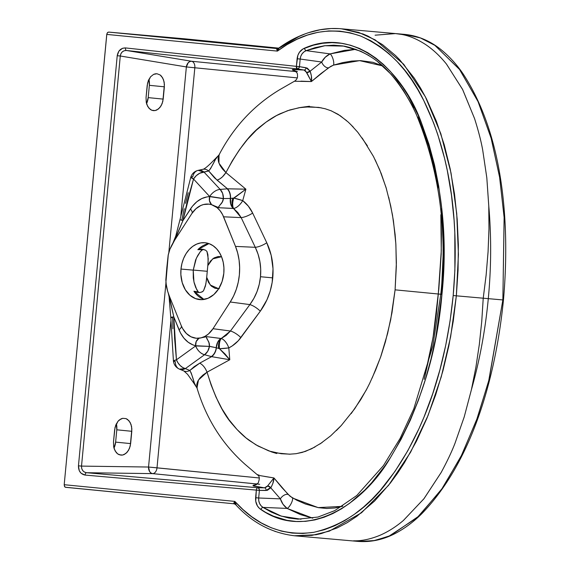 <?xml version="1.0" encoding="UTF-8"?>
<svg xmlns="http://www.w3.org/2000/svg" width="570" height="570" viewBox="0 0 570 570"><rect width="100%" height="100%" fill="white"/><g stroke="black" fill="none" stroke-linecap="round" stroke-linejoin="round"><path stroke-width="0.85" d="M120.897 455.138L117.698 453.912L116.323 452.644L114.278 449.039L113.687 446.837L113.48 442.071L114.641 429.773L115.739 425.12L117.976 421.294L121.011 418.879L122.685 418.316L126.034 418.615L127.58 419.463L130.11 422.377L131.592 426.531L131.798 431.298L116.793 429.809L115.632 442.113L116.793 429.809L131.798 431.298L130.637 443.603L115.632 442.113A12.355 8.123 95.7 0 1 113.986 448.12L115.632 442.113L130.637 443.603L129.54 448.255L127.302 452.081L124.267 454.497L122.593 455.052L119.244 454.753L117.698 453.912L115.168 450.998L113.687 446.837L113.48 442.071L115.033 427.386L117.976 421.294L119.422 419.883L122.685 418.316L126.034 418.615L128.955 420.731L131 424.337L131.862 428.882L130.245 445.989L128.542 450.307L125.856 453.492L122.593 455.052L120.833 455.138M153.458 110.651L151.805 110.266L148.891 108.15L146.846 104.545L146.255 102.351L146.041 97.584L147.21 85.279L148.307 80.627L150.544 76.8L153.579 74.385L155.254 73.829L156.95 73.737L160.142 74.969L162.671 77.883L164.153 82.037L164.367 86.804L149.354 85.322L148.193 97.62L149.354 85.322L164.367 86.804L163.198 99.109L148.193 97.62A12.355 8.123 95.7 0 1 146.554 103.633L148.193 97.62L163.198 99.109L162.101 103.761L159.864 107.588L156.828 110.003L155.154 110.566L151.805 110.266L150.266 109.419L147.737 106.504L146.255 102.351L146.041 97.584L147.602 82.892L150.544 76.8L153.579 74.385L156.95 73.737L160.142 74.969L161.517 76.237L163.561 79.843L164.424 84.396L162.806 101.496L161.111 105.821L158.424 108.998L155.154 110.566L153.401 110.644M218.709 288.741L222.108 281.466L223.811 273.301A28.557 21.518 95.1 0 1 199.878 299.62A28.557 21.518 95.1 0 1 180.982 269.054L180.868 274.64L182.243 282.706L185.357 289.781L189.931 295.246L195.581 298.644L201.823 299.678L208.107 298.252L213.9 294.498L218.709 288.741L210.266 285.014L206.71 277.319L207.808 265.656L210.423 261.117L214.007 257.939L218.132 256.507L221.531 256.742L212.667 258.865L207.808 265.656L208.235 258.659L206.953 251.441L205.499 250.144L202.991 249.297L197.847 249.66L208.912 243.604A28.557 21.518 -84.9 0 0 197.847 249.66L202.279 249.717L203.169 249.29L200.362 251.627L202.279 249.717L197.847 249.66L201.68 249.168L205.499 250.144L206.953 251.441L207.908 254.74L208.128 262.15L206.361 280.825L205.35 286.211L203.583 290.643L205.813 284.28L206.71 277.319L208.421 282.293L211.342 286.112L215.125 288.334L219.315 288.684M193.935 281.908L196.764 289.717L198.289 291.961L193.921 291.234A28.557 21.518 -84.9 0 0 203.974 299.471L193.921 291.234L197.59 292.424L200.234 292.467L202.706 291.576L203.583 290.643L202.136 291.911L200.234 292.467L196.949 292.303L193.921 291.234L198.289 291.961L195.745 287.579L194.192 282.962L193.28 277.953L193.223 270.137L193.935 281.908M180.982 269.054L193.223 270.137L195.574 260.077L197.69 255.588L200.362 251.627L196.351 258.224L193.223 270.137L180.982 269.054A28.557 21.518 95.1 0 1 204.915 242.735A28.557 21.518 95.1 0 1 223.811 273.301L223.917 267.715L223.205 262.264L221.694 257.156L219.436 252.581L216.529 248.727L213.073 245.727L209.211 243.711L205.086 242.756L200.854 242.884L196.686 244.103L192.731 246.361L189.155 249.575L186.084 253.621L183.64 258.338L181.923 263.554L180.982 269.054M290.344 454.176L281.267 453.727L270.479 451.347L276.721 452.979L276.671 453.513L271.626 451.953L258.046 446.032L249.446 440.574C243.967 436.663 238.481 431.44 232.988 424.892C223.29 414.354 214.655 396.777 207.067 372.174L229.774 359.748L228.805 347.907L232.182 345.962L238.267 340.774L260.298 311.192A9.89 3.042 36.3 0 0 249.86 304.601C255.887 296.5 259.428 287.202 260.49 276.728L272.752 277.875C271.491 290.365 267.337 301.466 260.298 311.192L266.981 299.735L270.137 291.284L272.175 282.414L273.016 268.755L271.178 255.303L266.767 242.763L252.653 213.066L248.342 206.141L242.727 200.619L245.898 189.176L225.919 172.575L222.499 169.019L220.02 165.421L218.538 161.93L218.089 158.631L219.35 154.356M276.671 453.513L268.406 450.742L255.973 444.857L246.026 437.931L236.999 429.474L228.983 419.712L222.008 408.897L216.066 397.24L211.114 384.95L207.053 372.182L203.034 374.996L199.92 378.024L197.819 381.13L196.764 384.237L197.213 388.597M257.555 474.653L260.319 475.665L273.935 477.938L281.915 487.592L290.08 496.271L296.842 500.261L305.42 504.015L318.331 507.642L326.703 508.483L334.918 507.991L342.784 506.21M362.157 137.976L373.493 156.515L379.734 169.888L386.032 187.473L390.685 205.798L393.428 220.775L395.829 243.639L396.371 262.877L395.096 289.845L439.933 294.156L438.294 293.999L441.28 250.864L440.845 214.748L441.415 234.412L441.18 254.177L438.836 289.004L433.072 337.34L424.166 379.371L430.2 353.058L433.677 333.621L436.378 313.935L438.294 294.006L395.096 289.845L391.996 312.624L387.607 333.55L380.575 357.169L372.153 378.053M367.059 388.512L360.717 399.67L351.184 413.606M341.195 425.583L330.707 435.815L319.92 444.03M314.968 447.015L305.271 451.461L296.336 453.656M270.479 451.347L276.721 452.979L270.479 451.34M299.699 107.609L309.446 106.754L309.496 106.227L299.051 107.716L309.446 106.754M321.245 107.837L310.579 106.775L300.454 107.488L289.817 109.953L280.347 113.644C274.234 116.423 267.871 120.491 261.252 125.849C249.76 134.321 237.989 149.896 225.934 172.575L232.296 160.818L239.464 149.71L247.48 139.422L256.35 130.16L266.055 122.13L276.5 115.575L287.558 110.701L299.051 107.716L305.598 106.925L318.694 107.402L325.121 108.742L331.377 110.879L340.197 115.696L348.242 122.094L353.201 126.996M294.74 81.261L311.405 81.553L321.06 73.48L330.721 66.391L333.493 65.115L342.677 62.622L351.761 61.068L360.582 60.641L373.001 62.322L382.527 65.885L359.627 60.634L333.493 65.115A6.177 1.931 73 0 0 333.044 59.123A6.177 1.931 73 0 0 330.066 53.901L325.278 57.214L321.694 62.016L300.169 59.045L299.45 66.64L307.287 68.122L310.13 71.2L321.694 62.016L300.169 59.045L300.782 56.288L302.072 53.851L303.917 51.92L306.154 50.645L330.066 53.901L306.154 50.645L315.182 47.624L324.366 45.785L333.699 45.201L342.926 45.928L360.603 51.165L368.99 55.575M336.364 430.571L341.273 425.498L354.718 408.768L366.204 390.144L369.552 383.574L375.63 370.044L380.952 356.1L385.427 341.772L390.692 319.777L395.096 289.845L396.328 266.404L395.886 244.601L395.096 234.313L392.474 214.954L388.704 197.199M386.46 188.898L381.209 173.515L375.124 159.743M367.415 145.842L357.768 132.24L350.351 124.089M346.624 120.662L338.081 114.314L330.778 110.63M257.647 484.065L152.589 473.627L86.562 472.715L257.775 487.756L264.509 487.849L253.7 486.06L252.973 485.604L253.329 485.205L256.564 484.514L253.13 485.79L264.509 487.849L257.775 487.756A2.472 1.774 90.8 0 1 259.393 490.392L258.673 497.995L280.397 498.871L270.75 487.799L267.38 490.321L259.393 490.392L266.126 490.485A2.472 1.774 -89.2 0 0 264.509 487.849A2.472 1.774 90.8 0 1 266.126 490.485L271.199 487.158L272.845 483.488L273.935 477.938L288.114 494.404A6.177 3.769 -42.5 0 0 280.397 498.871L283.026 504.265L287.102 508.419L262.984 507.393L261.024 505.711L259.571 503.467L258.766 500.823L258.673 497.995L280.397 498.871L270.75 487.799C272.866 484.094 273.928 480.809 273.935 477.938L266.959 486.737L264.509 487.849L267.644 485.904L270.75 487.799A2.472 1.14 -144.2 0 0 267.644 485.904L273.935 477.938L264.644 476.442M297.433 71.628L292.574 70.053L292.289 69.697L293.08 69.476L304.01 70.017L297.369 68.92L126.469 50.488L191.57 61.254L296.193 71.62M65.286 487.236L234.135 503.802L233.843 502.94L234.84 501.401L64.196 484.707L106.761 34.407L277.405 51.101L286.988 44.638L297.006 39.259L307.43 35.084L318.053 32.283L328.847 30.937L339.734 31.129L350.358 32.846L360.689 36.06L370.714 40.719L380.147 46.626L388.975 53.644L397.233 61.674L404.821 70.509L411.74 79.985L418.052 90.039L423.809 100.626L433.635 122.942L437.746 134.484L444.55 158.275L447.293 170.494L451.483 195.204L454.076 220.07L454.81 232.56L454.889 270.237L453.193 295.531L450.115 320.696L445.697 345.448L439.919 369.802L432.716 393.713L423.966 417.169L418.986 428.633L407.842 450.671L394.967 471.404L380.169 490.492L372.082 499.135L363.51 507.093L354.397 514.29L344.779 520.574L334.797 525.74L324.423 529.701L313.707 532.33L302.955 533.463L292.203 533.085L281.48 531.147L271.135 527.72L261.231 522.904L251.797 516.783L243.012 509.58L234.84 501.401L64.196 484.707L64.51 486.488L65.607 487.314L64.731 486.816L64.196 484.707L106.839 33.929L107.687 32.426L108.635 32.091L185.072 38.903M116.793 429.809L116.344 423.774A12.355 8.123 95.7 0 1 116.793 429.809M149.354 85.322L148.912 79.28A12.355 8.123 95.7 0 1 149.354 85.322M278.523 48.293L277.405 51.101L277.177 48.578L108.635 32.091L107.409 32.711L106.761 34.407L277.405 51.101L276.721 49.39L277.177 48.578L108.635 32.091L184.758 38.824L278.716 48.144L184.758 38.824A2.472 1.624 95.7 0 1 184.773 38.824A2.472 1.624 95.7 0 0 184.773 38.824L278.716 48.144M295.866 71.592L295.132 71.521A6.177 4.061 -84.3 0 1 296.186 71.934A6.177 4.061 95.7 0 0 295.132 71.521L191.57 61.254A6.177 4.061 -84.3 0 1 194.826 67.737A6.177 4.061 95.7 0 0 191.57 61.254L189.824 61.553L188.221 62.743L186.362 66.939L297.312 77.898L186.362 66.939L120.284 56.01L120.904 53.701L122.301 51.834L124.253 50.709L126.469 50.488L191.57 61.254A6.177 4.432 -80.6 0 0 186.362 66.939L168.841 252.303L186.362 66.939L120.284 56.01L81.517 466.103L148.542 467.03L165.927 283.119L148.542 467.03A6.177 4.432 -89.2 0 0 152.589 473.627L86.562 472.715L84.424 472.067L82.714 470.585L81.695 468.49L81.517 466.103L148.542 467.03L259.343 477.974L157.007 467.828A6.177 4.061 -84.3 0 1 152.589 473.627A6.177 4.061 95.7 0 0 157.007 467.828L148.542 467.03L149.582 471.504L150.936 472.986L152.589 473.627L256.151 483.894A6.177 4.061 95.7 0 0 258.217 483.103A6.177 4.061 -84.3 0 1 256.151 483.894L257.298 484.023M295.11 70.979L292.581 69.554L304.01 70.017A2.472 1.774 -80.6 0 0 306.09 67.745L299.45 66.64A2.472 1.774 99.4 0 1 297.369 68.92L304.01 70.017L305.563 70.801L311.405 81.553L311.377 75.831L310.13 71.2L321.694 62.016A6.177 3.734 -127 0 0 328.434 67.88L311.405 81.553L300.903 81.168M194.826 67.737L180.861 215.453L194.826 67.737M170.836 321.53L157.007 467.828L170.836 321.53M214.441 159.636A9.89 3.869 44.4 0 1 215.617 159.115L219.058 154.855C233.607 126.975 253.849 105.236 279.785 89.64L294.654 81.111C296.115 80.213 297.084 78.824 297.554 76.957L297.447 74.307C297.633 73.06 294.576 70.374 294.612 70.687M193.337 382.413A9.89 4.189 -33.2 0 0 194.434 383.232L196.792 387.572L194.434 383.232A9.89 3.947 146.3 0 1 193.43 382.548M173.109 242.82L177.249 234.356L182.92 220.604L190.437 208.983C195.781 201.082 202.222 196.964 209.746 196.629L193.529 179.023L187.722 199.642L182.92 220.604L192.389 206.269L196.842 201.73L201.823 198.545L207.074 196.878L209.746 196.629L209.461 200.775L211.591 204.701A25.728 19.387 95.1 0 1 223.583 216.807L241.167 217.612L237.84 212.539L233.515 208.485L219.037 207.744L211.591 204.701A25.728 19.387 -84.9 0 0 194.655 209.981A25.728 19.387 -84.9 0 0 191.784 213.657L174.555 240.355L191.784 213.657L195.916 208.755L200.854 205.485L203.511 204.544L208.934 204.145L211.591 204.701L216.999 207.601L220.077 210.708L222.578 214.612L235.495 246.397L237.683 253.059L239.079 260.127L239.642 267.444L239.371 274.847L238.253 282.164L236.329 289.239L233.636 295.901L230.237 302L213.009 328.705L208.421 334.006L204.815 336.45L200.954 337.896L196.251 338.252L191.007 336.799L186.347 333.471L182.621 328.519L181.21 325.548L169.297 295.958L167.637 291.199L165.891 282.656L168.307 254.498L169.867 249.368L174.555 240.355A49.305 37.15 -84.9 0 0 169.867 249.368L168.143 255.396L166.825 267.651L165.827 279.941L166.383 286.197A49.305 37.15 -84.9 0 0 169.297 295.958L181.21 325.548A25.728 19.387 -84.9 0 0 183.526 330.009A25.728 19.387 -84.9 0 0 198.966 338.231L206.853 336.671L221.224 338.502L226.197 335.381L230.444 331.013L213.009 328.705A25.728 19.387 95.1 0 1 198.966 338.231L196.151 341.615L195.645 345.954L176.444 359.805L174.605 338.43L173.814 316.92L180.426 332.859L183.925 338.16L188.221 342.278L193.095 344.971L195.653 345.733C188.321 343.91 182.778 338.601 179.016 329.802L173.814 316.92L168.592 294.106M169.625 296.778A9.89 3.798 -21.8 0 1 169.561 297.447A9.89 3.798 158.2 0 0 169.625 296.778M175.097 238.908A9.89 2.651 -158 0 0 174.498 239.436A9.89 2.651 22 0 1 175.097 238.908A9.89 3.883 -147.3 0 1 175.018 239.635A9.89 3.883 32.7 0 0 175.097 238.908L182.92 220.604L193.529 179.023L209.746 196.629C208.798 199.728 209.411 202.414 211.591 204.701L219.037 207.744L218.666 206.782L222.236 202.108L223.412 198.567L230.358 198.46A9.89 6.869 -94.9 0 0 227.166 188.82L220.184 189.425L203.939 172.012L208.677 170.964L214.505 177.854L227.48 188.791L220.184 189.425A9.89 6.876 85 0 1 223.412 198.567L230.522 198.445A9.89 6.74 -93.8 0 0 227.48 188.791L217.056 180.127L208.677 170.964L210.572 168.62L215.617 159.115L219.322 154.698M235.495 246.397A49.305 37.15 95.1 0 1 230.237 302L249.86 304.601L253.878 298.381L257.034 291.569L259.264 284.266L260.49 276.728L260.697 269.054L259.884 261.53L258.06 254.199L255.282 247.309L235.495 246.397L255.282 247.309L241.167 217.612L223.583 216.807L235.495 246.397M193.558 382.705L193.144 381.85L194.434 383.232L191.242 373.072L189.817 370.464L199.714 363.161C202.742 364.665 205.193 367.671 207.067 372.174L207.053 372.182C205.193 367.671 202.742 364.665 199.714 363.161L194.171 366.681L189.817 370.464L185.357 368.605L204.559 354.74L211.613 356.649L199.714 363.161L211.613 356.649L229.774 359.748L225.05 353.998L219.479 348.719A9.89 1.019 175.3 0 0 228.805 347.907L229.774 359.748L207.053 372.174L198.474 379.991L196.985 387.956M322.093 442.562L311.562 448.797L302.321 452.388L295.951 453.706L289.517 454.197L276.728 452.965M219.037 154.898L218.951 163.155L225.934 172.575L222.393 176.9L219.82 178.909L217.056 180.127C220.291 179.158 223.248 176.636 225.919 172.575L245.898 189.176L227.166 188.82A9.89 6.869 85.1 0 1 230.358 198.46L233.721 198.068L235.374 197.142L245.898 189.176L242.727 200.619A9.89 1.119 15.5 0 0 233.721 198.068L245.898 189.176L227.48 188.791C229.696 191.214 230.708 194.434 230.522 198.445C230.052 202.941 230.95 206.269 233.223 208.428L233.515 208.485A9.89 4.589 127.4 0 0 242.727 200.619C246.903 203.832 250.216 207.986 252.653 213.066L266.767 242.763C271.854 253.671 273.849 265.378 272.752 277.875L260.49 276.728C261.416 266.254 259.678 256.443 255.282 247.309A9.89 2.957 154.6 0 0 266.767 242.763A9.89 2.957 -25.4 0 1 255.282 247.309L241.167 217.612A9.89 2.957 154.6 0 0 252.653 213.066A9.89 2.957 -25.4 0 1 241.167 217.612L233.515 208.485C232.346 205.991 232.417 202.521 233.721 198.068L242.727 200.619A9.89 4.589 -52.6 0 1 233.515 208.485C232.346 205.991 232.417 202.521 233.721 198.068L232.688 198.203L232.104 201.174L231.997 204.039L233.223 208.428C231.776 205.984 231.598 202.571 232.688 198.203L230.522 198.445L230.8 204.096L233.215 208.428A9.89 6.997 93.2 0 1 230.358 198.46A9.89 6.997 -86.8 0 0 233.215 208.428L219.037 207.744C218.075 205.143 222.785 204.338 223.39 198.673L209.746 196.629L223.39 198.673L209.781 196.415L223.412 198.567L222.642 193.444L220.184 189.425A9.89 5.907 137 0 0 209.781 196.415A9.89 5.907 -43 0 1 220.184 189.425L203.939 172.012A9.89 5.899 136.9 0 0 193.529 179.023L196.222 175.724L199.692 173.251L208.677 170.964C210.43 168.877 212.745 164.929 215.617 159.115L214.078 160.234L214.641 159.465M209.439 346.389A9.89 6.89 105.2 0 1 204.559 354.74L211.306 356.571A9.89 6.883 -74.8 0 0 216.244 347.721L209.439 346.389L208.941 342.705L206.333 337.098L206.853 336.671L220.925 338.502A9.89 6.997 -83 0 0 216.244 347.721A9.89 6.883 105.2 0 1 211.306 356.571L211.613 356.649A9.89 6.755 -76 0 0 216.408 347.764L209.439 346.282C209.895 340.596 205.428 339.015 206.853 336.671L198.966 338.231C196.408 340.012 195.303 342.506 195.653 345.733L209.439 346.389L195.645 345.954C197.64 350.621 200.612 353.55 204.559 354.74L207.722 351.27L209.439 346.389M219.479 348.719L216.408 347.764A9.89 6.755 104 0 1 211.613 356.649L229.774 359.748L219.479 348.719C219.022 344.088 219.607 340.682 221.224 338.502L219.151 340.076L217.74 342.271L216.244 347.721A9.89 6.997 97 0 1 220.925 338.502C218.189 340.447 216.686 343.532 216.408 347.764L218.502 348.398C218.267 343.803 219.08 340.504 220.925 338.502L218.909 342.541L218.481 345.37L218.502 348.398L219.479 348.719C219.022 344.088 219.607 340.682 221.224 338.502A9.89 4.638 -116.3 0 1 228.805 347.907L219.479 348.719M213.009 328.705L230.444 331.013L249.86 304.601L230.237 302L213.009 328.705M181.438 326.097A9.89 3.62 -21.9 0 1 179.016 329.802A9.89 3.62 158.1 0 0 181.438 326.097M221.224 338.502L230.444 331.013A9.89 3.042 -143.7 0 1 240.882 337.604C237.533 342.121 233.508 345.555 228.805 347.907A9.89 4.638 63.7 0 0 221.224 338.502M240.882 337.604A9.89 3.042 36.3 0 0 230.444 331.013L249.86 304.601A9.89 3.042 -143.7 0 1 260.298 311.192L240.882 337.604M190.437 208.983A9.89 3.712 -147.2 0 1 192.097 213.18A9.89 3.712 32.8 0 0 190.437 208.983M179.443 369.132L183.918 370.999L187.594 374.34L193.344 382.427L194.434 383.232C192.696 377.069 191.157 372.809 189.817 370.464A9.89 7.567 112.6 0 1 183.839 370.963A9.89 7.567 -67.4 0 0 189.817 370.464L185.357 368.605A9.89 7.567 112.7 0 1 179.365 369.096A9.89 7.567 112.7 0 1 175.304 361.629A9.89 1.29 -6.2 0 1 173.43 361.081C173.957 364.836 175.959 367.515 179.443 369.132L185.357 368.605L204.559 354.74A9.89 5.964 -125.9 0 1 195.645 345.954L176.444 359.805A9.89 5.957 54.2 0 0 185.357 368.605L182.728 367.529L180.163 365.52L177.975 362.834L176.444 359.805L173.814 316.92L169.561 297.447A9.89 2.75 168.7 0 1 169.083 296.799A9.89 2.75 -11.3 0 0 169.561 297.447M172.902 328.755L172.646 317.732A9.89 0.613 -0.7 0 1 170.772 317.397A9.89 0.613 -0.7 0 1 173.814 316.92A9.89 0.613 179.3 0 0 170.772 317.397L169.083 296.806L168.307 293.286M181.773 220.269L184.253 208.684M185.507 203.326L188.228 192.681M207.216 271.291L193.23 270.059L207.216 271.291M199.08 292.553L198.289 291.961L199.08 292.553M301.053 519.22L281.295 516.135L262.984 507.393A2.472 1.19 123 0 0 260.789 509.445A2.472 1.19 -57 0 1 262.984 507.393C259.877 505.284 258.445 502.149 258.673 497.995L255.609 497.703C255.339 502.897 257.063 506.808 260.789 509.445C306.346 541.471 363.118 505.091 390.471 457.553C419.791 408.27 436.948 353.899 441.942 294.426L443.945 250.707L443.325 229.033L441.593 207.494L438.686 186.098L434.49 164.88L428.932 144.174L421.914 124.182L417.789 114.485L408.22 95.952L402.769 87.296L390.35 71.407L383.318 64.339L375.815 58.09L367.807 52.732L359.278 48.372L350.45 45.208L341.366 43.277L332.025 42.629L322.67 43.284L313.457 45.172L302.976 48.935L299.435 52.276L297.868 55.333L296.386 66.355L125.486 47.923L122.571 48.272L118.923 51.072L117.221 55.718L78.453 465.811L79.258 470.706L81.097 473.257L85.108 475.074L256.329 490.107L255.716 501.237L257.469 506.01L259.542 508.497L265.506 512.302L273.422 516.178L286.902 520.31L296.186 521.479L305.499 521.343L314.818 519.926L323.995 517.289L332.873 513.563L341.466 508.832L349.666 503.253L364.793 490.065L371.804 482.569L384.643 466.224L390.471 457.553L401.059 439.342L410.386 420.083L418.458 400.111L425.313 379.713L431.041 358.922L435.715 337.761L441.942 294.426L440.781 294.305L432.858 345.847L413.784 408.868L400.14 438.373L383.418 465.633L356.784 495.501L334.747 510.627L317.974 517.054L298.01 519.149L288.826 518.045L279.834 515.658L271.227 512.088L262.984 507.393L287.102 508.419L300.504 514.61L312.759 518.187L287.102 508.419A6.177 1.91 118 0 0 291.014 503.809A6.177 1.91 118 0 0 292.574 498.045L318.131 507.606L342.2 506.388M355.894 49.269L344.423 50.388L330.066 53.901L355.894 49.269M376.856 60.962L391.113 74.292L397.447 81.952L403.247 90.103L413.45 107.709M417.91 117.078L421.928 126.668L428.768 146.44L434.169 166.91L438.237 187.844M441.052 208.919L442.719 230.116M443.296 251.42L441.301 294.348M274.954 531.404L275.417 531.568M294.284 535.757L315.908 534.745L321.316 533.563L337.098 527.962L347.13 522.711L356.799 516.349L374.583 501.051L390.414 482.982L397.639 473.093L404.358 462.826L416.428 441.251L426.866 418.437L435.687 394.803L442.961 370.692L448.79 346.147L453.243 321.195L456.342 295.823L483.225 298.203L481.736 321.565L479.299 344.629L475.886 367.308L471.433 389.602L464.236 416.855L454.988 443.31C451.682 451.868 447.051 461.629 441.095 472.608L424.037 498.636L403.482 520.396C395.829 526.894 387.885 531.903 379.656 535.422C370.322 539.206 361.708 541.008 353.813 540.816L353.578 540.816C361.494 541.037 370.122 539.263 379.47 535.501C387.728 531.988 395.68 527.008 403.318 520.538L423.845 498.885L441.109 472.573C447.058 461.622 451.682 451.868 454.988 443.31L464.208 416.948L471.44 389.588C479.741 360.183 485.362 329.866 488.291 298.652L502.861 299.941L488.675 381.066L476.584 420.019L460.923 456.655L441.251 489.915L417.212 517.61L388.747 536.32L373.286 540.816L357.768 541.372M375.089 35.19L395.551 33.58L401.401 34.392C409.174 35.71 417.311 39.138 425.819 44.681C433.179 49.654 440.047 56.109 446.438 64.054L462.548 89.355L474.568 118.588C478.351 130.523 481.066 141.018 482.705 150.074L486.816 177.804L488.775 206.076L488.967 228.926L488.062 251.89L486.139 274.982L483.225 298.203L456.342 295.823L458.052 270.287L458.351 244.794L457.197 219.343L454.518 194.007L450.222 169.019L444.215 144.68L436.371 121.239L426.431 98.824L420.624 88.2L414.262 78.111L399.648 59.736L395.566 55.575L382.484 44.617L368.042 36.131L362.962 33.944L341.964 28.842L339.257 28.621L331.049 28.543L320.197 29.761L309.517 32.426M304.238 34.285L299.029 36.466L279.286 48.03M201.025 249.161L201.68 249.168M197.59 292.424L196.949 292.303M348.505 540.552L294.669 535.793C271.812 533.093 252.09 522.647 235.51 504.478L235.716 504.642M405.099 34.421L420.461 37.948L434.825 45.315L459.406 69.255L477.952 101.339L491.062 137.933L499.569 176.971L504.122 217.284L502.861 299.941L488.291 298.652C491.262 267.515 491.426 236.657 488.782 206.076L486.816 177.79L482.705 150.074C481.073 141.032 478.358 130.53 474.553 118.56L462.69 89.64L446.581 64.225C440.275 56.33 433.407 49.854 425.99 44.795C417.532 39.245 409.417 35.789 401.636 34.435L395.167 33.544M471.44 389.588L475.914 367.144L479.327 344.43L481.75 321.444L483.232 298.203L488.291 298.652C485.362 329.866 479.741 360.183 471.433 389.602M488.782 206.076C491.426 236.657 491.262 267.515 488.291 298.652L483.232 298.203L486.132 275.068L488.062 252.004L488.974 229.012L488.782 206.076M439.933 294.156L441.422 294.305L439.933 294.156M173.43 361.081A9.89 1.29 -6.2 0 1 176.444 359.805L173.43 361.081L170.772 317.397M218.837 155.161L214.377 159.7L215.617 159.115A9.89 4.118 -136.2 0 0 214.37 159.707M202.792 169.333A9.89 7.545 77.5 0 1 208.677 170.964A9.89 7.545 -102.5 0 0 202.792 169.333M198.125 170.366C194.456 171.328 192.019 173.579 190.815 177.12L193.529 179.023A9.89 1.397 -162.9 0 1 190.815 177.127A9.89 1.397 -162.9 0 1 192.767 176.878A9.89 7.545 77.5 0 1 198.046 170.387A9.89 7.545 77.5 0 1 203.939 172.012L198.125 170.366L202.87 169.311C204.523 169.105 208.364 165.899 214.377 159.7M190.815 177.12L180.027 219.493A9.89 0.713 11.5 0 0 182.92 220.604A9.89 0.713 -168.5 0 1 180.027 219.493L175.76 236.037L173.009 242.906M259.706 484.229A6.177 5.978 83.5 0 1 258.431 484.279M404.778 34.392L420.368 37.912L434.903 45.365L459.641 69.576L478.173 101.831L491.219 138.482L499.648 177.441L504.144 217.633L502.861 299.941L503.467 299.991L502.861 299.941L489.024 379.727L477.29 418.067L461.921 454.639L442.591 487.991L418.85 516.099L390.514 535.565L374.989 540.51L359.314 541.5M279.122 48.03L277.405 51.101C303.903 31.108 331.669 26.092 360.689 36.06C388.327 48.65 409.367 70.174 423.809 100.626C452.551 159.151 459.178 228.862 453.193 295.531L456.342 295.823L458.408 254.526L456.727 213.593L451.034 173.016L440.788 133.594L425.305 96.651L403.731 64.289L375.267 39.943L358.651 32.39L341.166 28.771L404.793 34.392C418.615 35.81 431.219 41.325 442.598 50.93C450.136 57.292 456.891 64.816 462.868 73.501C502.69 134.028 510.407 220.733 503.467 299.991C495.465 378.843 471.803 461.999 421.8 513.705C414.369 521.087 406.396 527.193 397.867 532.038C385.078 539.305 371.832 542.426 358.124 541.407L353.528 540.816M333.493 65.115L328.434 67.88A6.177 3.734 53 0 1 321.694 62.016C323.689 58.304 326.482 55.596 330.066 53.901A6.177 1.931 -107 0 1 333.044 59.123A6.177 1.931 -107 0 1 333.493 65.115M287.102 508.419C283.91 506.067 281.673 502.882 280.397 498.871A6.177 3.769 137.5 0 1 288.114 494.404L292.574 498.045A6.177 1.91 -62 0 1 291.014 503.809A6.177 1.91 -62 0 1 287.102 508.419M306.724 72.475L311.405 81.553C311.94 78.681 311.512 75.233 310.13 71.2L306.724 72.475A2.472 1.154 -25.2 0 0 310.13 71.2L306.09 67.745A2.472 1.774 99.4 0 1 304.01 70.017L306.724 72.475M309.496 106.227L300.668 107.452M256.329 490.107L255.609 497.703L258.673 497.995L259.393 490.392L256.329 490.107L259.393 490.392L258.98 488.604L257.775 487.756A2.472 1.304 95 0 0 256.329 490.107A2.472 1.304 -85 0 1 257.775 487.756L86.562 472.715A2.472 1.304 95 0 0 85.108 475.074L256.329 490.107M306.154 50.645L324.957 45.707L344.102 46.113C364.501 50.409 381.644 61.674 395.537 79.907C403.824 90.544 410.842 102.265 416.592 115.076C439.499 171.349 447.557 231.092 440.781 294.305L441.942 294.426C448.198 235.125 441.522 178.374 421.914 124.182C403.809 72.048 355.067 25.728 304.38 48.229A2.472 1.197 68 0 0 306.154 50.645A2.472 1.197 -112 0 1 304.38 48.229C300.219 50.124 297.789 53.63 297.105 58.753L300.169 59.045C300.718 54.919 302.713 52.127 306.154 50.645M299.45 66.64L300.169 59.045L297.105 58.753L296.386 66.355L299.45 66.64L296.386 66.355L297.369 68.92L298.709 68.322L299.45 66.64M85.108 475.074A2.472 1.304 -85 0 1 86.562 472.715C83.156 472.046 81.474 469.837 81.517 466.103L78.453 465.811C78.439 471.048 80.655 474.133 85.108 475.074M117.221 55.718L78.453 465.811L81.517 466.103L120.284 56.01L117.221 55.718L120.284 56.01C120.94 52.333 123.006 50.495 126.469 50.488L297.369 68.92A2.472 1.304 -83.8 0 1 296.386 66.355L125.486 47.923A2.472 1.304 96.2 0 0 126.469 50.488A2.472 1.304 -83.8 0 1 125.486 47.923C120.94 47.98 118.182 50.58 117.221 55.718M294.377 535.764L311.94 535.38L329.403 531.097L361.508 512.772L388.569 485.327L410.635 452.153L428.07 415.473L441.287 376.734L450.621 336.827L456.342 295.823L453.193 295.531C446.581 362.157 427.001 429.331 387.799 481.208C367.906 508.305 343.211 525.348 313.707 532.33C283.311 536.42 257.02 526.117 234.84 501.401L235.41 504.357M278.88 48.065L278.652 48.186C290.002 39.857 302.193 34.05 315.224 30.766C323.817 28.685 332.467 28.023 341.166 28.771M234.149 503.802L234.84 501.401L236.115 504.749M193.344 382.427L196.999 387.999C206.141 418.508 222.158 443.945 245.043 464.301L257.469 474.888C259.663 475.986 259.856 478.793 258.046 483.31L255.923 484.799M358.124 541.407L348.89 540.588M65.593 487.314L234.142 503.802L235.51 504.478M277.212 48.585L278.652 48.186"/></g></svg>

